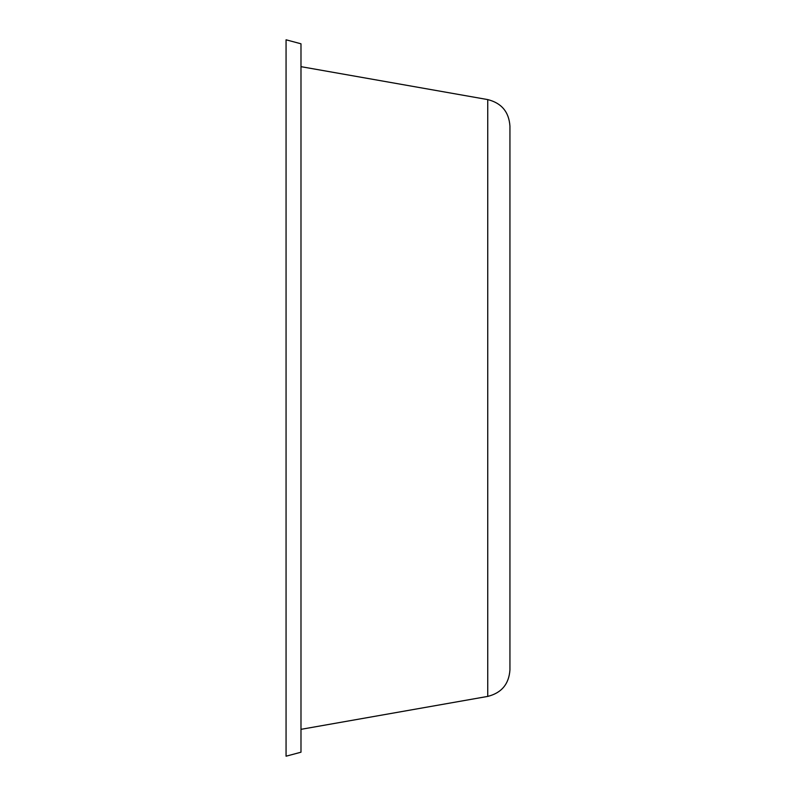 <?xml version="1.0" encoding="UTF-8"?>
<svg xmlns="http://www.w3.org/2000/svg" width="796" height="796" viewBox="0 0 796 796"><rect width="100%" height="100%" fill="white"/><g stroke="black" fill="none" stroke-linecap="round" stroke-linejoin="round"><path stroke-width="1.19" d="M509.938 324.46L509.938 205.846M487.739 99.59L487.739 696.41C501.52 692.938 508.923 684.122 509.938 669.953L509.938 126.047C508.923 111.878 501.52 103.062 487.739 99.59L300.988 66.665M300.988 262.451L300.988 43.8L286.062 39.8L286.062 756.2L300.988 752.2L300.988 262.451M487.739 696.41L300.988 729.335"/></g></svg>
